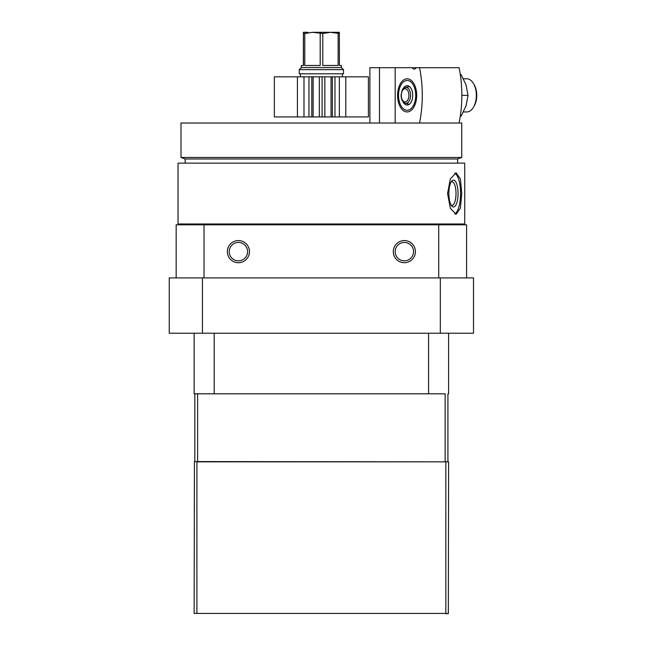 <?xml version="1.0" encoding="UTF-8"?>
<svg xmlns="http://www.w3.org/2000/svg" width="646" height="646" viewBox="0 0 646 646"><rect width="100%" height="100%" fill="white"/><g stroke="black" fill="none" stroke-linecap="round" stroke-linejoin="round"><path stroke-width="0.97" d="M196.909 613.425L194.139 613.425L194.422 461.575L448.607 461.85L196.909 461.85L196.909 613.425L445.845 613.425L196.909 613.425M445.845 461.575L445.845 613.425L448.332 613.7L448.607 461.85M445.845 613.7L448.332 613.7L445.845 613.7M194.422 461.575L196.909 461.575L194.422 461.575M445.151 461.575L445.151 393.81L197.603 393.81L197.603 461.575M194.834 461.575L194.834 393.81L197.603 393.81M447.92 393.81L447.92 461.575M321.377 123.023L181.001 123.023L181.001 157.471L461.745 157.471L461.745 123.023L321.377 123.023M461.745 157.471L457.602 158.981L185.152 158.981L181.001 157.471M321.377 163.131L178.03 163.131L178.03 223.976L464.724 223.976L464.724 163.131L321.377 163.131M447.565 193.558L450.351 178.885L456.076 172.813L460.388 178.885L461.753 193.558L460.388 208.222L456.076 214.302L450.351 208.222L447.565 193.558M454.76 213.955A20.745 7.098 90 0 0 460.574 193.558A20.745 7.098 90 0 0 454.76 173.152M451.15 205.153A11.846 4.054 90 0 0 451.966 205.404A11.846 4.054 90 0 0 456.019 193.558A11.846 4.054 90 0 0 451.966 181.704A11.846 4.054 90 0 0 451.15 181.954M448.873 193.558A13.453 4.603 90 0 0 451.804 206.082A13.453 4.603 90 0 0 458.079 193.558A13.453 4.603 90 0 0 451.804 181.025A13.453 4.603 90 0 0 448.873 193.558M404.356 242.444A9.189 9.189 0 0 0 396.394 256.236A9.189 9.189 0 0 0 412.318 256.236A9.189 9.189 0 0 0 404.356 242.444M404.356 240.578A11.063 11.063 0 0 0 394.771 257.173A11.063 11.063 0 0 0 413.933 257.173A11.063 11.063 0 0 0 404.356 240.578M238.398 242.444A9.189 9.189 0 0 0 230.436 256.236A9.189 9.189 0 0 0 246.36 256.236A9.189 9.189 0 0 0 238.398 242.444M238.398 240.578A11.063 11.063 0 0 0 228.813 257.173A11.063 11.063 0 0 0 247.983 257.173A11.063 11.063 0 0 0 238.398 240.578M438.723 277.917L438.723 224.808L466.59 224.808L466.59 277.917M438.723 224.808L204.031 224.808L204.031 277.917M204.031 224.808L176.164 224.808L176.164 277.917M407.133 111.936A16.57 9.553 90 0 1 398.307 89.043A16.57 9.553 90 0 1 413.876 83.617A16.57 9.553 90 0 1 413.876 107.107A16.57 9.553 90 0 1 407.133 111.936M395.174 123.023L395.174 67.701L459.096 67.701L419.545 67.701A82.979 47.828 90 0 1 419.545 123.023M412.229 67.701A4.982 2.867 -90 0 0 414.215 69.09A4.982 2.867 -90 0 0 416.202 67.701M459.096 123.023A82.979 47.828 -90 0 0 459.096 67.701M379.485 123.023L379.485 67.701L395.174 67.701M369.892 123.023L369.892 67.701L379.485 67.701M463.448 111.96L466.775 111.96A16.594 9.569 -90 0 0 473.526 107.123L474.221 105.92A14.898 8.592 -90 0 0 474.221 84.804L473.526 83.6A16.594 9.569 -90 0 0 466.775 78.772L463.448 78.772M473.526 107.123A16.594 9.569 -90 0 0 473.526 83.6M415.725 95.366A14.898 8.592 -90 0 0 410.436 81.606A14.898 8.592 -90 0 0 401.077 84.804A14.898 8.592 -90 0 0 401.077 105.92A14.898 8.592 -90 0 0 410.436 109.117A14.898 8.592 -90 0 0 415.725 95.366M402.765 101.374A9.682 5.58 -90 0 0 407.142 105.048A9.682 5.58 -90 0 0 412.721 95.366A9.682 5.58 -90 0 0 407.142 85.684A9.682 5.58 -90 0 0 402.765 89.358M409.483 86.58L405.308 87.493A7.962 4.587 90 0 1 410.59 95.366A7.962 4.587 90 0 1 405.308 103.231L409.306 104.281M460.315 74.621L461.123 74.621L466.089 84.989L468.027 95.366L466.089 105.734L461.123 116.11L460.315 116.11M461.833 95.665L461.833 95.059M468.027 95.366L462.011 95.366M339.408 33.495L330.461 32.3L339.352 32.3L339.408 65.488L341.427 65.488L341.427 67.564L301.327 67.564L299.251 69.639L299.251 73.789L343.502 73.789L343.502 69.639L299.251 69.639M334.83 32.3L330.461 32.3L322.79 33.495L322.79 65.488L338.124 65.488L338.124 33.495M322.79 33.495L312.478 32.3L304.759 33.495L304.759 65.488L320.198 65.488L320.198 33.495M304.759 33.495L303.45 33.495L303.394 32.3L303.345 65.488M301.327 67.564L301.327 65.488L303.45 65.488L303.45 33.495M307.924 32.3L303.394 32.3M330.461 32.3L312.478 32.3M297.426 116.934L274.356 116.934L274.356 76.834L319.31 76.834L319.31 116.934L297.426 116.934L297.426 76.834M345.804 116.934L345.804 76.834L368.398 76.834L368.398 116.934L319.31 116.934M322.096 116.934L322.096 76.834L319.31 76.834M324.849 116.934L324.849 76.834L322.096 76.834M345.804 76.834L324.849 76.834M428.581 333.231L428.581 393.81L214.173 393.81L214.173 333.231M194.139 333.231L194.139 393.81M448.607 393.81L448.607 333.231M202.44 333.231L169.252 333.231L169.252 277.917L202.44 277.917L202.44 333.231L440.314 333.231L440.314 277.917L473.502 277.917L473.502 333.231L440.314 333.231M440.314 277.917L202.44 277.917M401.295 95.366A6.605 3.811 90 0 1 407.004 89.641A6.605 3.811 90 0 1 407.004 101.083A6.605 3.811 90 0 1 401.295 95.366M311.792 116.934L311.792 76.834M303.991 116.934L303.991 76.834M313.116 116.934L313.116 76.834M331.043 116.934L331.043 76.834M332.359 116.934L332.359 76.834M339.352 116.934L339.352 76.834M185.152 158.981L185.152 163.131M457.602 158.981L457.602 163.131M405.308 87.493C402.951 89.229 402.482 87.234 401.045 95.366C401.352 99.847 402.773 102.472 405.308 103.231M341.427 67.564L343.502 69.639M300.358 73.789L300.358 76.834M342.396 73.789L342.396 76.834M308.966 116.934L308.966 76.834M334.967 116.934L334.967 76.834"/></g></svg>
